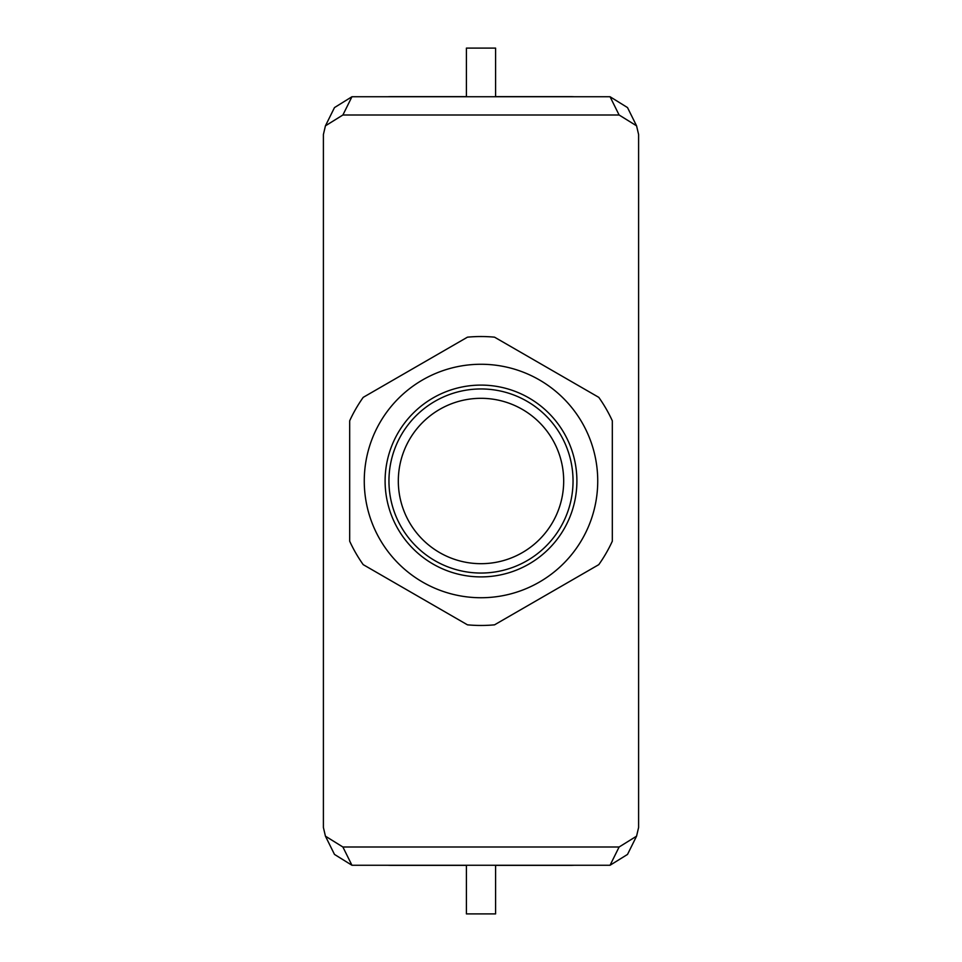 <?xml version="1.0" encoding="UTF-8"?>
<svg xmlns="http://www.w3.org/2000/svg" width="962" height="962" viewBox="0 0 962 962"><rect width="100%" height="100%" fill="white"/><g stroke="black" fill="none" stroke-linecap="round" stroke-linejoin="round"><path stroke-width="1.44" d="M494.54 337.169L598.785 397.354A144.456 144.456 0 0 1 612.325 420.815L612.325 541.185A144.456 144.456 0 0 1 598.785 564.646L494.54 624.831A144.456 144.456 0 0 1 467.46 624.831L363.215 564.646A144.456 144.456 0 0 1 349.675 541.185L349.675 420.815A144.456 144.456 0 0 1 363.215 397.354L467.46 337.169A144.456 144.456 0 0 1 494.54 337.169M619.107 847.005L610.052 865.259L351.948 865.259L334.487 854.424L325.433 836.17L342.893 847.005L619.107 847.005L636.567 836.17L638.6 827.5L638.6 134.5L636.567 125.83L619.107 114.995L610.052 96.741L627.513 107.576L636.567 125.83M610.052 865.259L627.513 854.424L636.567 836.17M466.414 865.355L391.017 865.355A53.607 53.607 0 0 1 387.782 865.259M387.782 96.741A53.607 53.607 0 0 1 391.017 96.645L466.414 96.645M495.586 96.645L570.983 96.645A53.607 53.607 0 0 1 574.218 96.741M325.433 836.17L323.4 827.5L323.4 134.5L325.433 125.83L342.893 114.995L619.107 114.995M495.586 865.259L495.586 913.9L466.414 913.9L466.414 865.259M342.893 114.995L351.948 96.741L610.052 96.741M351.948 96.741L334.487 107.576L325.433 125.83M495.586 96.741L495.586 48.1L466.414 48.1L466.414 96.741M385.101 481A95.899 95.899 0 0 1 481 385.101A95.899 95.899 0 0 1 576.899 481A95.899 95.899 0 0 1 481 576.899A95.899 95.899 0 0 1 385.101 481M573.039 481A92.039 92.039 0 0 0 434.98 401.286A92.039 92.039 0 0 0 434.98 560.714A92.039 92.039 0 0 0 573.039 481M481 597.739A116.739 116.739 0 0 1 379.906 422.631A116.739 116.739 0 0 1 582.094 422.631A116.739 116.739 0 0 1 481 597.739M574.218 865.259A53.607 53.607 0 0 1 570.983 865.355L495.586 865.355M398.316 481A82.684 82.684 0 0 1 522.342 409.391A82.684 82.684 0 0 1 522.342 552.609A82.684 82.684 0 0 1 398.316 481M342.893 847.005L351.948 865.259"/></g></svg>
